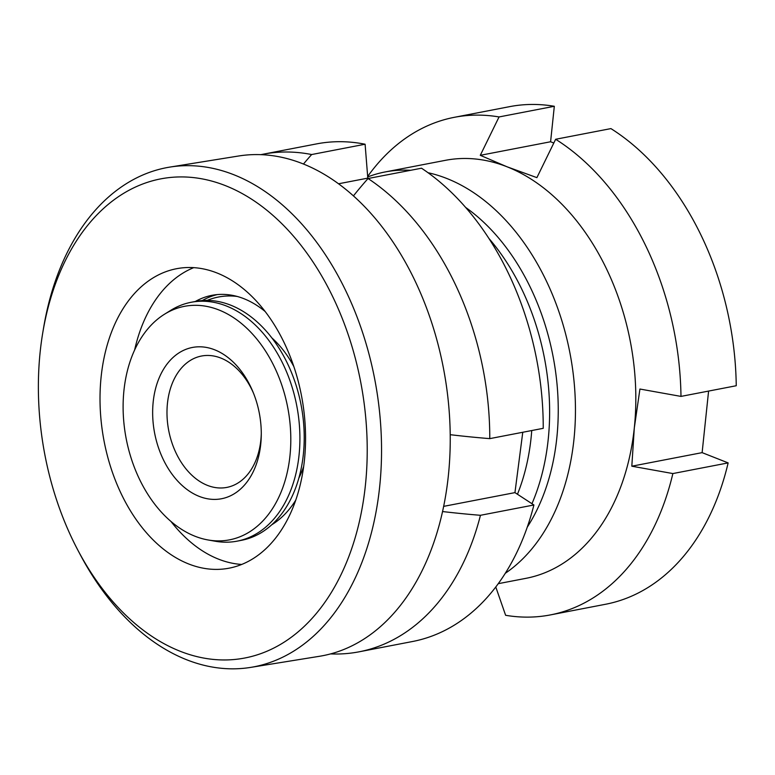 <?xml version="1.0" encoding="UTF-8"?>
<svg xmlns="http://www.w3.org/2000/svg" width="775" height="775" viewBox="0 0 775 775"><rect width="100%" height="100%" fill="white"/><g stroke="black" fill="none" stroke-linecap="round" stroke-linejoin="round"><path stroke-width="1.16" d="M498.257 583.682L526.06 578.315A212.844 147.24 -100.9 0 0 634.308 427.926A212.844 147.24 -100.9 0 0 507.024 166.78A212.844 147.24 -100.9 0 0 445.412 160.328L385.049 171.972A212.844 147.24 -100.9 0 0 367.699 176.942M505.3 573.287A212.844 147.24 -100.9 0 0 573.936 439.57A212.844 147.24 -100.9 0 0 428.023 172.718M527.281 527.126A200.686 138.822 -100.9 0 0 556.818 437.885A200.686 138.822 -100.9 0 0 465.591 207.39M531.96 503.711A200.686 138.822 -100.9 0 0 548.196 439.551A200.686 138.822 -100.9 0 0 488.802 238.303M517.458 494.247A188.519 130.413 -100.9 0 0 531.088 437.865A188.519 130.413 -100.9 0 0 531.737 430.542M553.805 143.026L550.589 141.757L554.319 106.282A253.396 175.286 -100.9 0 0 509.601 106.65L454.334 117.316A253.396 175.286 -100.9 0 0 367.66 176.477M495.787 586.995L505.62 615.292A253.396 175.286 -100.9 0 0 550.337 614.924A253.396 175.286 -100.9 0 0 672.865 473.564L631.819 466.201L634.308 427.926L639.927 389.04L680.983 396.403L736.25 385.737A253.396 175.286 -100.9 0 0 610.923 128.602L555.646 139.267L536.891 177.64L507.024 166.78L480.287 155.32L550.589 141.757M631.819 466.201L702.121 452.639L708.592 391.075M702.121 452.639L728.142 462.898L672.865 473.564M550.337 614.924L605.604 604.258A253.396 175.286 -100.9 0 0 728.142 462.898M554.319 106.282L499.052 116.948L480.287 155.32M499.052 116.948A253.396 175.286 -100.9 0 0 454.334 117.316M680.983 396.403A253.396 175.286 -100.9 0 0 555.646 139.267M410.663 170.297A212.844 147.24 -100.9 0 0 385.049 171.972M134.618 350.019A152.036 101.157 80.8 0 1 193.769 267.637M106.921 453.947A152.036 101.157 80.8 0 1 178.55 268.363A152.036 101.157 80.8 0 1 298.656 382.957A152.036 101.157 80.8 0 1 227.027 568.54A152.036 101.157 80.8 0 1 106.921 453.947M241.693 564.442A152.036 101.157 80.8 0 1 170.917 521.401M295.692 500.253A120.106 79.912 80.8 0 1 271.793 524.733M195.319 301.485A120.106 79.912 80.8 0 1 213.522 295.052A120.106 79.912 80.8 0 1 265.224 311.569M202.294 300.555A120.106 79.912 80.8 0 1 202.711 300.322A120.106 79.912 80.8 0 1 217.281 294.587M42.799 332.533L43.603 327.748A253.396 168.592 80.8 0 1 169.87 167.09L238.564 156.007A253.396 168.592 80.8 0 1 438.728 346.997A253.396 168.592 80.8 0 1 319.339 656.309L250.645 667.401A253.396 168.592 80.8 0 1 80.242 554.648L77.975 550.357A243.253 161.849 80.8 0 1 49.406 475.249A243.253 161.849 80.8 0 1 42.799 332.533A243.253 161.849 80.8 0 1 191.638 177.407A243.253 161.849 80.8 0 1 356.171 361.654A243.253 161.849 80.8 0 1 287.128 640.198A243.253 161.849 80.8 0 1 77.975 550.357M169.87 167.09A253.396 168.592 80.8 0 1 370.033 358.089A253.396 168.592 80.8 0 1 250.645 667.401M208 539.952L215.218 541.231A121.627 84.136 -100.9 0 0 237.189 541.144L241.5 540.311A121.627 84.136 -100.9 0 0 303.073 456.843A121.627 84.136 -100.9 0 0 195.416 301.465L191.105 302.289A121.627 84.136 -100.9 0 0 170.674 310.387L164.455 314.253A118.914 82.257 -100.9 0 0 124.233 387.946A118.914 82.257 -100.9 0 0 208 539.952A118.914 82.257 -100.9 0 0 289.685 458.257A118.914 82.257 -100.9 0 0 254.413 336.185A118.914 82.257 -100.9 0 0 164.455 314.253M237.189 541.144A121.627 84.136 -100.9 0 0 298.762 457.676A121.627 84.136 -100.9 0 0 191.105 302.289M298.869 478.088A96.284 66.611 -100.9 0 0 303.645 466.511M253.473 393.148A66.892 46.277 -100.9 0 0 201.471 356.035A66.892 46.277 -100.9 0 0 167.613 401.944A66.892 46.277 -100.9 0 0 226.823 487.407A66.892 46.277 -100.9 0 0 260.691 441.498A66.892 46.277 -100.9 0 0 261.282 433.613M260.555 445.877A77.035 53.281 -100.9 0 0 261.272 435.153A77.035 53.281 -100.9 0 0 252.892 391.724A77.035 53.281 -100.9 0 0 196.182 346.938A77.035 53.281 -100.9 0 0 153.373 400.326A77.035 53.281 -100.9 0 0 198.109 495.932A77.035 53.281 -100.9 0 0 260.555 445.877M237.189 296.447A121.627 84.136 -100.9 0 0 207.138 300.409M450.198 434.688A321.799 98.086 6.9 0 0 489.771 438.631A253.396 175.286 -100.9 0 0 368.057 178.521L421.513 168.204A253.396 175.286 -100.9 0 1 543.236 428.323L489.771 438.631M353.458 195.872A321.799 210.664 -67 0 1 368.057 178.521M303.49 164.009A321.799 210.664 -67 0 1 311.647 154.545A253.396 175.286 -100.9 0 0 263.093 154.215A253.396 175.286 -100.9 0 0 260.942 154.651M330.537 653.906A253.396 175.286 -100.9 0 0 359.096 651.814A253.396 175.286 -100.9 0 0 480.452 515.298L533.907 504.98L514.949 492.619L443.61 506.375M442.515 511.539A321.799 98.086 6.9 0 0 480.452 515.298M359.096 651.814L412.562 641.506A253.396 175.286 -100.9 0 0 533.907 504.98M522.767 432.266L514.949 492.619M311.647 154.545L365.103 144.227A253.396 175.286 -100.9 0 0 316.558 143.898L263.093 154.215M365.103 144.227L367.796 178.134L368.542 178.424M293.851 366.594A96.284 66.611 -100.9 0 0 271.822 337.881M367.796 178.134L338.568 183.772"/></g></svg>
